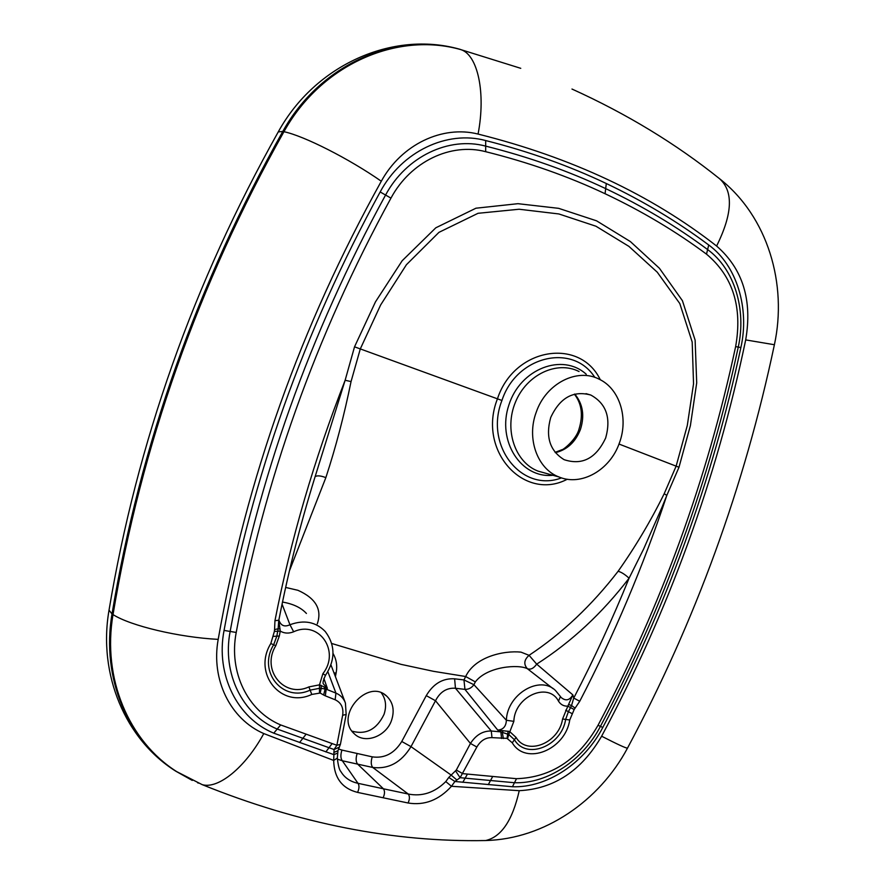 <?xml version="1.0" encoding="UTF-8"?>
<svg xmlns="http://www.w3.org/2000/svg" width="885" height="885" viewBox="0 0 885 885"><rect width="100%" height="100%" fill="white"/><g stroke="black" fill="none" stroke-linecap="round" stroke-linejoin="round"><path stroke-width="1.33" d="M316.841 471.097L345.128 380.284L354.531 346.82L375.483 301.84L402.177 260.732L435.829 227.788L475.942 208.207L517.968 203.683L558.645 208.34L596.567 220.83L630.374 241.572L659.413 268.266L682.412 300.679L695.123 340.15L696.705 382.873L690.4 425.608L678.994 467.258L666.814 495.39C643.284 566.157 614.267 634.777 579.752 701.263L574.166 709.505L569.741 720.003C565.349 749.717 525.867 765.945 512.271 742.825L507.05 738.367L491.983 737.636C485.666 737.47 480.632 740.59 476.86 747.017L460.111 777.694L454.912 781.477L451.461 786.289C438.872 800.128 424.402 805.693 408.062 802.994C409.799 799.277 409.866 796.29 408.262 794.033L372.751 767.461L342.329 760.768C340.559 758.456 340.426 754.894 341.92 750.071L372.231 756.852C384.477 758.6 394.312 753.478 401.757 741.486L426.26 695.632C433.329 683.729 442.788 678.12 454.624 678.817L463.972 679.934L465.676 676.516C474.979 656.659 503.864 650.375 520.955 652.123L529.075 655.32C562.218 633.317 591.888 605.307 618.106 571.279C635.375 546.83 650.74 520.977 664.204 493.708L676.129 466.163L687.291 425.508L693.541 383.791L692.192 342.052L679.802 303.555L657.256 272.193L628.903 246.373L595.959 226.228L558.877 213.96L519.097 209.236L478.044 213.296L438.938 232.357L406.414 264.726L380.627 304.993L360.295 348.922L351.057 381.557C344.188 415.297 335.78 447.323 325.846 477.634L289.395 570.947M567.296 479.227C524.053 502.016 476.949 450.631 497.447 398.836C514.052 347.584 579.83 337.085 600.307 379.776M285.645 587.43L297.946 590.306C315.801 598.293 322.251 609.488 317.272 623.859M664.204 493.708L666.814 495.39L661.914 507.47L643.561 549.165L629.08 578.204C602.176 613.272 571.378 641.913 536.686 664.137C533.644 668.44 530.524 669.956 527.349 668.695C518.92 664.17 487.369 666.128 475.322 681.904L465.676 676.516L433.473 671.317L401.016 664.347L331.764 643.495M352.009 731.165C366.069 735.004 376.744 729.417 384.024 714.405C386.734 706.186 385.838 699.017 381.346 692.9M391.613 720.169C394.71 710.378 393.084 702.369 386.712 696.141C367.828 677.733 334.231 716.142 354.155 733.643C364.576 744.528 386.325 736.541 391.613 720.169M550.724 417.499C545.359 436.803 549.828 450.863 564.121 459.68C582.253 465.599 596.103 458.353 605.683 437.942C611.225 417.886 606.28 403.593 590.826 395.053C573.292 390.252 559.917 397.73 550.724 417.499M536.266 412.122C526.309 438.396 537.339 468.962 558.966 476.971C581.345 486.54 610.174 469.968 619.367 443.031C628.737 418.328 619.788 388.924 599.344 379.278C577.363 367.507 545.968 383.437 536.266 412.122M594.831 377.408C572.905 342.816 516.563 355.593 501.939 400.462C484.006 445.918 522.006 493.111 561.499 477.878M408.062 802.994L357.562 792.396C342.052 788.469 334.099 777.815 333.678 760.436L333.888 754.651L273.764 733.167C237.445 718.266 215.42 674.857 224.06 630.419C251.882 477.657 303.92 331.499 380.174 191.957C401.713 151.457 447.069 130.04 485.677 140.549C528.81 151.468 569.022 165.794 606.302 183.516C643.528 201.282 677.667 221.77 708.708 244.99C736.884 265.423 749.717 308.445 740.878 347.551C712.126 481.351 666.095 607.995 602.796 727.448C584.454 763.003 547.007 788.048 512.448 786.743L454.912 781.477L448.784 777.439L456.306 770.05L470.444 743.455C475.898 734.992 482.845 730.844 491.286 731.01L500.844 731.884L497.713 730.059L464.935 689.371L455.454 688.253L491.286 731.01L491.983 737.636M553.07 688.663L527.349 668.695C523.489 664.292 524.064 659.834 529.075 655.32L536.686 664.137L572.849 694.88L573.745 698.066C594.123 658.86 612.575 618.903 629.08 578.204C624.887 574.354 621.237 572.053 618.106 571.279M560.437 696.539L561.057 697.413C565.637 701.307 569.564 700.466 572.849 694.88L567.838 706.164C563.8 706.318 560.692 704.659 558.512 701.174L560.437 696.539L555.581 690.61C539.961 674.746 507.116 694.161 506.375 720.268L473.929 684.702C471.539 687.933 468.541 689.492 464.935 689.371L463.972 679.934L473.929 684.702L475.322 681.904M454.624 678.817L455.454 688.253C446.759 687.656 440.122 691.816 435.508 700.743L411.005 746.641C401.303 762.439 388.548 769.375 372.751 767.461C370.937 765.16 370.76 761.631 372.231 756.852M512.271 742.825L516.043 737.404L509.638 731.519L497.713 730.059C503.167 729.738 506.054 726.463 506.375 720.268L513.842 721.352L508.775 734.528L514.428 739.727C526.498 760.348 561.743 745.944 565.648 719.417L562.583 718.985L567.838 706.164L570.548 707.602L571.533 705.522L568.944 704.626M357.153 753.478C355.67 758.279 355.825 761.83 357.628 764.131L383.426 788.789L408.262 794.033C422.145 796.765 434.646 792.617 445.786 781.577L448.784 777.439M575.04 708.077L571.533 705.522L573.745 698.066L579.752 701.263M501.618 738.499L500.844 731.884L508.775 734.528L507.603 738.555M503.156 730.8L502.315 732.271L503.344 738.533M508.134 731.154L507.05 738.367M606.302 183.516L605.683 188.616C642.731 206.216 676.715 226.527 707.613 249.57C734.439 268.996 746.63 309.65 738.256 347.075C709.681 480.389 663.728 606.822 600.417 726.375C582.894 760.259 547.483 783.922 514.473 782.727L460.111 777.694L455.543 770.846M426.26 695.632L435.508 700.743L470.444 743.455L476.86 747.017M337.495 753.135L333.888 754.651L334.054 749.529L277.215 729.052C242.612 714.66 221.958 673.651 230.144 631.436C258.011 479.073 309.827 333.612 385.572 195.043C406.193 156.49 448.927 136.246 485.688 146.114C528.588 156.888 568.579 171.059 605.683 188.616L605.075 193.726C641.902 211.139 675.72 231.273 706.518 254.161C732.902 276.297 742.603 307.106 735.634 346.599C707.126 479.681 661.261 605.904 598.028 725.28C578.259 759.717 551.078 777.517 516.497 778.689L462.722 773.634L456.306 770.05M480.29 840.584L485.622 840.54C501.308 836.989 512.515 820.373 519.241 790.681L451.461 786.289L445.786 781.577M456.638 779.796L450.742 774.784L411.005 746.641L401.757 741.486M278.875 620.009L278.863 619.998C280.799 625.684 284.483 627.266 289.948 624.744L293.665 631.779C288.787 633.715 284.317 633.483 280.246 631.082L279.339 635.994L275.777 645.707C260.765 670.022 284.284 698.497 308.876 686.904L319.496 684.846L327.373 688.342L326.2 689.183L325.315 695.831L323.633 695.013L325.127 688.95L324.032 686.893M282.061 604.145L289.948 624.744C304.064 619.555 315.845 621.823 325.271 631.536C335.448 645.187 335.503 659.801 325.459 675.399L322.903 673.662C340.548 651.415 319.087 619.843 293.665 631.779M323.866 678.397L327.373 688.342L323.523 684.061C322.483 683.353 323.136 680.465 325.459 675.399L325.47 675.388M321.001 685.222L321.244 688.353L326.2 689.183L335.935 693.11L327.848 671.693M335.161 699.769L335.935 693.11C340.526 695.068 343.69 698.365 345.416 703.022L346.168 714.472L342.65 715.268C343.745 707.845 341.245 702.679 335.161 699.769L325.315 695.831M337.373 759.131L342.329 760.768L357.994 783.313C359.443 785.57 359.288 788.601 357.562 792.396M340.858 771.543C344.519 777.716 350.239 781.643 357.994 783.313L383.426 788.789C384.942 791.024 384.842 794.022 383.128 797.772M306.42 613.46L306.409 613.449C301.166 607.707 293.201 603.902 282.503 602.054M278.808 620.319L280.246 631.082L277.724 631.237L276.817 636.16L279.339 635.994M278.753 620.33L278.122 628.737L280.08 629.014M278.576 622.188L278.83 620.197L274.947 620.728C290.778 539.596 314.164 459.448 345.128 380.284L351.057 381.557M278.122 628.737L277.724 631.237L274.361 631.447L274.571 629.633L278.122 628.737M322.903 673.662L319.496 684.846L319.496 688.309L321.244 688.353L320.171 693.032L311.785 694.437C281.463 708.852 252.203 673.706 270.821 643.539L274.361 631.447M339.431 747.084L334.054 749.529L336.864 745.281L342.65 715.268M334.01 672.965L336.123 672.987L335.415 676.682M325.846 477.634C320.812 475.688 317.228 475.345 315.115 476.628M278.841 620.142L278.83 620.197C288.787 569.155 301.84 518.256 317.992 467.49L317.007 470.588M346.19 714.405L340.393 744.396L336.864 745.281L280.667 724.937C247.756 711.097 228.507 672.346 236.218 632.454C264.029 480.787 315.613 336.012 390.96 198.118C410.574 161.468 450.908 142.463 485.688 151.689C528.389 162.331 568.192 176.336 605.075 193.726M340.404 744.318L337.937 750.734L333.778 752.471M340.825 771.499C339.342 769.972 338.17 765.503 337.318 758.113L333.678 760.436L263.785 733.565C245.333 767.516 218.152 789.475 202.156 784.63L176.712 771.631C128.856 741.243 102.029 678.695 113.014 614.588C141.323 445.365 198.306 284.406 283.941 131.699C321.1 64.494 397.077 31.44 460.853 49.626L459.946 49.294C396.071 31.086 319.994 64.162 282.802 131.434L283.941 131.699C304.174 135.969 349.077 158.747 381.302 181.226C300.679 326.377 246.318 479.084 218.197 639.368C210.796 679.912 230.542 719.206 263.785 733.565M338.004 750.524L337.318 758.113M501.939 400.462L354.531 346.82M678.994 467.258L618.991 444.038M579.044 371.523C557.041 360.306 526.652 374.532 515.479 402.1C503.941 429.513 514.926 462.213 537.914 471.074L558.966 476.971M552.948 475.278C521.099 478.697 496.629 441.04 508.897 404.965C520.347 368.614 562.583 352.573 586.268 374.278M333.014 653.44C336.422 659.248 337.462 665.763 336.123 672.987M338.501 748.998L341.92 750.071M574.774 394.068C582.927 403.958 584.797 415.795 580.394 429.568C575.383 442.168 567.042 449.868 555.36 452.666M519.241 790.681C554.021 788.933 581.489 770.78 601.623 736.209C668.496 611.59 716.518 479.482 745.69 339.906C752.515 300.159 742.814 268.874 716.607 246.03C650.895 194.733 571.378 157.419 478.066 134.066C442.489 125.028 401.513 144.332 381.302 181.226M520.756 68.322L458.972 49.04M478.066 134.066C486.02 92.859 477.756 54.815 460.853 49.626M571.987 89.042C626.779 113.877 675.963 143.768 719.549 178.704C733.588 191.326 732.603 213.772 716.607 246.03M323.633 695.013L320.171 693.032M274.571 629.633L274.947 620.728M197.554 782.694L198.284 783.114M774.397 344.73L745.69 339.906M627.598 747.925L627.487 748.135C625.972 748.256 617.354 744.274 601.623 736.209M516.043 737.404C526.984 756.144 559.032 743.101 562.583 718.985M558.512 701.174C548.434 681.428 514.517 696.384 513.842 721.352M569.741 720.003L565.648 719.417L568.391 711.662L570.548 707.602L574.166 709.505M572.009 713.587L565.681 710.224M708.708 244.99L706.518 254.161M740.878 347.551L735.634 346.599M602.796 727.448L598.028 725.28M512.448 786.743L516.497 778.689M488.288 784.652L492.668 776.532M462.811 782.329L467.413 774.154M109.032 610.152L112.008 613.969C101.023 678.153 127.894 740.767 175.805 771.2C125.449 739.639 97.815 674.514 109.032 610.152C137.053 442.423 193.461 283.001 278.255 131.909L282.802 131.434C197.222 284.019 140.295 444.867 112.008 613.969L113.014 614.588C130.582 625.872 179.013 637.366 218.197 639.368M719.549 178.704C768.036 216.736 787.517 284.384 774.386 344.774C744.407 486.728 695.444 621.181 627.487 748.135C599.433 800.836 544.529 839.013 485.622 840.54C393.394 842.343 298.909 823.703 202.156 784.63L175.805 771.2L192.277 780.426M273.443 636.392L276.817 636.16L273.653 644.778L275.777 645.707M270.821 643.539L273.653 644.778C257.104 671.593 283.067 702.933 310.126 690.134L319.496 688.309L319.485 692.922M308.876 686.904L311.785 694.437M485.688 151.689L485.677 140.549M390.96 198.118L380.174 191.957M236.218 632.454L224.06 630.419M280.667 724.937L273.764 733.167M306.066 734.24L299.561 742.526M332.074 743.643L325.846 751.929M386.712 696.141L384.245 694.327M590.826 395.053L586.025 393.648M555.116 452.357L562.13 449.646C562.672 450.255 576.268 439.79 579 429.159C583.292 415.242 581.755 403.582 574.365 394.179M330.946 664.878L345.139 702.281M278.41 131.622C315.248 64.915 392.498 30.51 458.917 49.018"/></g></svg>
